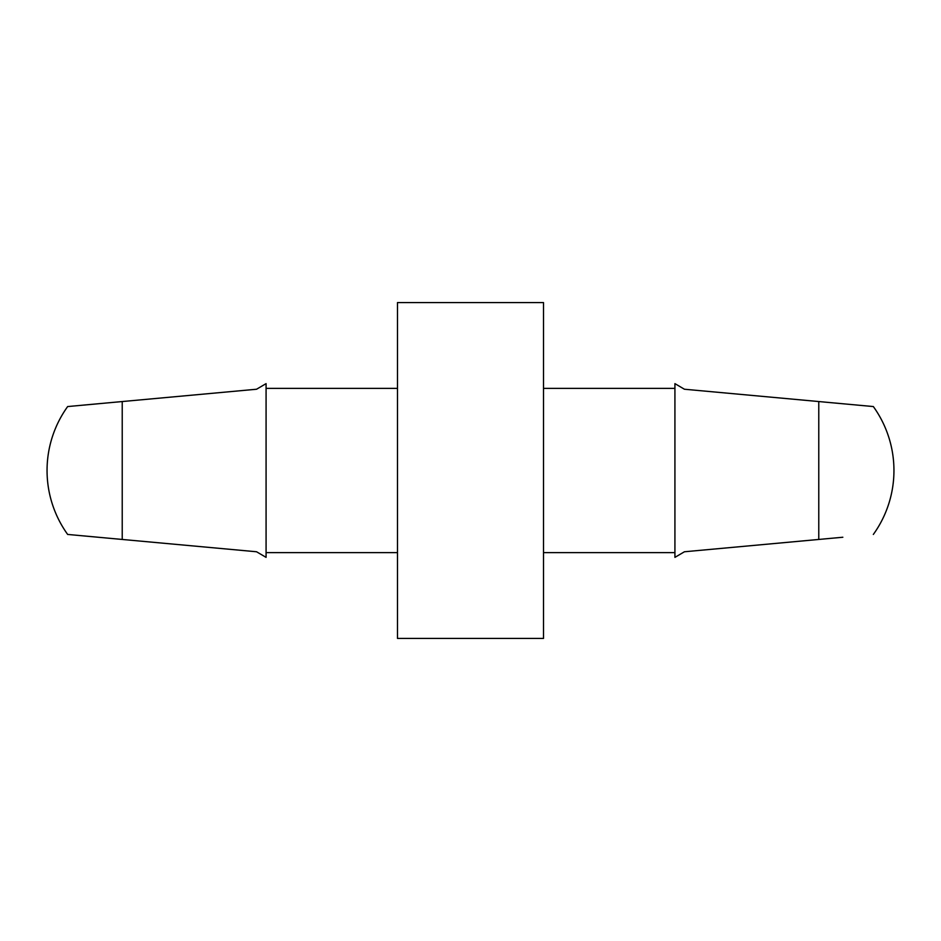 <?xml version="1.0" encoding="UTF-8"?>
<svg xmlns="http://www.w3.org/2000/svg" width="941" height="941" viewBox="0 0 941 941"><rect width="100%" height="100%" fill="white"/><g stroke="black" fill="none" stroke-linecap="round" stroke-linejoin="round"><path stroke-width="1.41" d="M266.08 557.366L256.564 551.767L122.224 539.452L256.564 551.767L266.08 557.366L266.08 383.634L256.564 389.233L122.224 401.548L256.564 389.233L266.08 383.634M98.158 537.24L67.658 534.441L122.224 539.452L122.224 401.548L67.658 406.559A109.509 109.509 0 0 0 67.658 534.441M98.158 403.76L67.658 406.559M397.49 552.638L266.08 552.638M397.49 388.362L266.08 388.362M674.92 552.638L543.51 552.638M674.92 388.362L543.51 388.362M842.842 537.24L684.436 551.767L674.92 557.366L674.92 383.634L684.436 389.233L818.776 401.548L684.436 389.233L674.92 383.634M842.842 403.76L873.342 406.559L818.776 401.548L818.776 539.452L684.436 551.767L674.92 557.366M397.49 638.421L397.49 302.579L543.51 302.579L543.51 638.421L397.49 638.421M873.342 534.441A109.509 109.509 0 0 0 873.342 406.559"/></g></svg>
